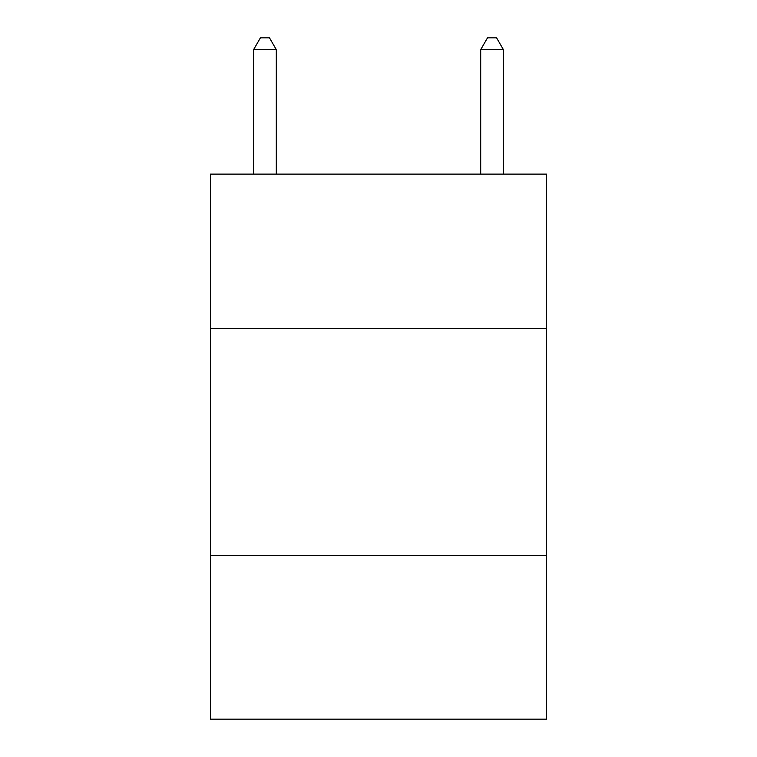 <?xml version="1.0" encoding="UTF-8"?>
<svg xmlns="http://www.w3.org/2000/svg" width="757" height="757" viewBox="0 0 757 757"><rect width="100%" height="100%" fill="white"/><g stroke="black" fill="none" stroke-linecap="round" stroke-linejoin="round"><path stroke-width="1.14" d="M546.554 328.538L546.554 174.11L210.446 174.11L210.446 328.538L546.554 328.538L546.554 719.15L210.446 719.15L210.446 328.538M546.554 555.638L210.446 555.638M276.305 174.11L276.305 49.659L253.595 49.659L253.595 174.11M253.595 49.659L260.408 37.85L269.492 37.85L276.305 49.659M503.405 174.11L503.405 49.659L480.695 49.659L480.695 174.11M480.695 49.659L487.508 37.85L496.592 37.85L503.405 49.659"/></g></svg>
